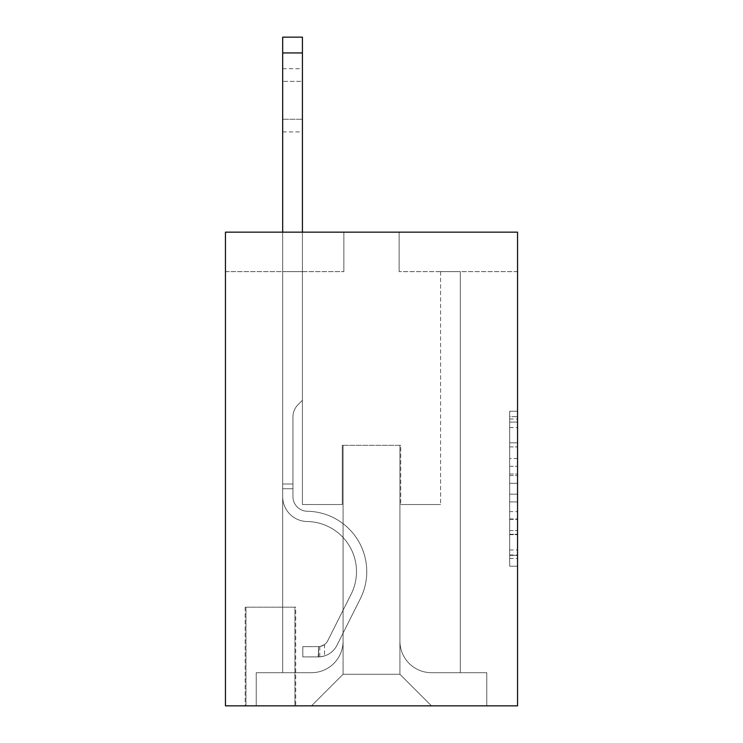 <?xml version="1.0" encoding="UTF-8"?>
<svg xmlns="http://www.w3.org/2000/svg" width="743" height="743" viewBox="0 0 743 743"><rect width="100%" height="100%" fill="white"/><g stroke="black" fill="none" stroke-linecap="round" stroke-linejoin="round"><path stroke-width="0.56" stroke-dasharray="3.71 2.79" d="M509.661 458.515L509.661 483.312L517.555 483.312L517.555 558.485L517.555 418.996L517.555 483.312L509.661 483.312L509.661 416.674L509.661 566.231L509.661 411.241L509.661 555.383L517.555 555.383L509.661 555.383L517.555 555.383L509.661 555.383L509.661 530.586L509.661 566.231L517.555 566.231L517.555 411.241L517.555 554.993L517.555 494.16L509.661 494.16L517.555 494.16L517.555 530.586L517.555 422.098L509.661 422.098L517.555 422.098L517.555 566.231L517.555 418.996L517.555 566.231L509.661 566.231L509.661 411.241L517.555 411.241L517.555 418.996L517.555 411.241L517.555 418.996L517.555 411.241L517.555 416.674L517.555 411.241L509.661 411.241L509.661 422.098L517.555 422.098L509.661 422.098L509.661 458.515L517.555 458.515M295.705 607.161L245.181 607.161L295.705 607.161L295.705 705.85L245.181 705.85L295.705 705.85M245.181 607.161L245.181 705.85M517.555 474.015L517.555 466.27L517.555 474.015L509.661 474.015L509.661 442.828L509.661 534.654L509.661 511.602L517.555 511.602L509.661 511.602L509.661 566.231L517.555 566.231L509.661 566.231L517.555 566.231L509.661 566.231L509.661 411.241L517.555 411.241L509.661 411.241L517.555 411.241L509.661 411.241L509.661 474.015L517.555 474.015M517.555 232.15L517.555 705.85L225.445 705.85L225.445 232.15L343.87 232.15L225.445 232.15L225.445 271.632L343.87 271.632L225.445 271.632L225.445 232.15L517.555 232.15L399.13 232.15L517.555 232.15L517.555 271.632L517.555 232.15M282.684 271.632L282.684 672.694L311.503 672.694A31.578 31.578 0 0 0 343.08 641.116L343.08 445.317L343.08 674.272L343.08 445.317L343.08 674.272L343.08 445.317L399.92 445.317L399.92 641.116A31.578 31.578 0 0 0 431.497 672.694L460.316 672.694L460.316 271.632L460.316 672.694L460.316 271.632L460.316 672.694L460.316 271.632L460.316 672.694L460.316 271.632L460.316 672.694L460.316 271.632L460.316 672.694L460.316 271.632L460.316 672.694L460.316 271.632L460.316 672.694L460.316 271.632L460.316 672.694L460.316 271.632L460.316 672.694L460.316 271.632L460.316 672.694L486.767 672.694L431.497 672.694L460.316 672.694L431.497 672.694L460.316 672.694L431.497 672.694L460.316 672.694L431.497 672.694L460.316 672.694L431.497 672.694L460.316 672.694L431.497 672.694L460.316 672.694L431.497 672.694L460.316 672.694L431.497 672.694L460.316 672.694L431.497 672.694L460.316 672.694L460.316 271.632L440.58 271.632L460.316 271.632L440.58 271.632L460.316 271.632L440.58 271.632L460.316 271.632L440.58 271.632L460.316 271.632L440.58 271.632L460.316 271.632L440.58 271.632L460.316 271.632L440.58 271.632L460.316 271.632L440.58 271.632L460.316 271.632L440.58 271.632L460.316 271.632L440.58 271.632L460.316 271.632L440.58 271.632L460.316 271.632L460.316 672.694L431.497 672.694A31.578 31.578 0 0 1 399.92 641.116A31.578 31.578 0 0 0 431.497 672.694A31.578 31.578 0 0 1 399.92 641.116A31.578 31.578 0 0 0 431.497 672.694A31.578 31.578 0 0 1 399.92 641.116A31.578 31.578 0 0 0 431.497 672.694A31.578 31.578 0 0 1 399.92 641.116A31.578 31.578 0 0 0 431.497 672.694A31.578 31.578 0 0 1 399.92 641.116A31.578 31.578 0 0 0 431.497 672.694A31.578 31.578 0 0 1 399.92 641.116A31.578 31.578 0 0 0 431.497 672.694A31.578 31.578 0 0 1 399.92 641.116A31.578 31.578 0 0 0 431.497 672.694A31.578 31.578 0 0 1 399.92 641.116A31.578 31.578 0 0 0 431.497 672.694A31.578 31.578 0 0 1 399.92 641.116A31.578 31.578 0 0 0 431.497 672.694A31.578 31.578 0 0 1 399.92 641.116L399.92 445.317L399.92 674.272L343.08 674.272L399.92 674.272L431.497 705.85L486.767 705.85L311.503 705.85L431.497 705.85L399.92 674.272L431.497 705.85L399.92 674.272L399.92 445.317L399.92 674.272L399.92 445.317L342.291 445.317L342.291 504.525L302.42 504.525L302.42 271.632L282.684 271.632L282.684 672.694L311.503 672.694A31.578 31.578 0 0 0 343.08 641.116L343.08 445.317L342.291 445.317L342.291 504.525L302.42 504.525L302.42 271.632L282.684 271.632L282.684 672.694L311.503 672.694L256.233 672.694L311.503 672.694L282.684 672.694L282.684 271.632L282.684 672.694L282.684 271.632L282.684 672.694L282.684 271.632L282.684 672.694L282.684 271.632L282.684 672.694L282.684 271.632L282.684 672.694L282.684 271.632L282.684 672.694L282.684 271.632L282.684 672.694L282.684 271.632L282.684 672.694L282.684 271.632L302.42 271.632L282.684 271.632L302.42 271.632L282.684 271.632L302.42 271.632L282.684 271.632L302.42 271.632L282.684 271.632L302.42 271.632L282.684 271.632L302.42 271.632L282.684 271.632L302.42 271.632L282.684 271.632L302.42 271.632L282.684 271.632L302.42 271.632L282.684 271.632L302.42 271.632L282.684 271.632L282.684 672.694L282.684 271.632M343.08 641.116L343.08 445.317L342.291 445.317L342.291 504.525L302.42 504.525L302.42 271.632L302.42 504.525L302.42 271.632L302.42 504.525L302.42 271.632L302.42 504.525L302.42 271.632L302.42 504.525L302.42 271.632L302.42 504.525L302.42 271.632L302.42 504.525L302.42 271.632L302.42 504.525L302.42 271.632L302.42 504.525L302.42 271.632L302.42 504.525L302.42 271.632L302.42 504.525L342.291 504.525L302.42 504.525L342.291 504.525L302.42 504.525L342.291 504.525L302.42 504.525L342.291 504.525L302.42 504.525L342.291 504.525L302.42 504.525L342.291 504.525L302.42 504.525L342.291 504.525L302.42 504.525L342.291 504.525L302.42 504.525L342.291 504.525L302.42 504.525L342.291 504.525L342.291 445.317L342.291 504.525L342.291 445.317L342.291 504.525L342.291 445.317L342.291 504.525L342.291 445.317L342.291 504.525L342.291 445.317L342.291 504.525L342.291 445.317L342.291 504.525L342.291 445.317L342.291 504.525L342.291 445.317L342.291 504.525L342.291 445.317L342.291 504.525L342.291 445.317L343.08 445.317L342.291 445.317L343.08 445.317L342.291 445.317L343.08 445.317L342.291 445.317L343.08 445.317L342.291 445.317L343.08 445.317L342.291 445.317L343.08 445.317L342.291 445.317L343.08 445.317L342.291 445.317L343.08 445.317L342.291 445.317L343.08 445.317L342.291 445.317L343.08 445.317L343.08 641.116A31.578 31.578 0 0 1 311.503 672.694A31.578 31.578 0 0 0 343.08 641.116A31.578 31.578 0 0 1 311.503 672.694A31.578 31.578 0 0 0 343.08 641.116A31.578 31.578 0 0 1 311.503 672.694A31.578 31.578 0 0 0 343.08 641.116A31.578 31.578 0 0 1 311.503 672.694A31.578 31.578 0 0 0 343.08 641.116A31.578 31.578 0 0 1 311.503 672.694A31.578 31.578 0 0 0 343.08 641.116A31.578 31.578 0 0 1 311.503 672.694A31.578 31.578 0 0 0 343.08 641.116A31.578 31.578 0 0 1 311.503 672.694A31.578 31.578 0 0 0 343.08 641.116A31.578 31.578 0 0 1 311.503 672.694A31.578 31.578 0 0 0 343.08 641.116A31.578 31.578 0 0 1 311.503 672.694A31.578 31.578 0 0 0 343.08 641.116M517.555 271.632L399.13 271.632L517.555 271.632M245.97 705.85L294.915 705.85L245.97 705.85L245.97 607.161L294.915 607.161L294.915 705.85L294.915 607.161L245.97 607.161L245.97 705.85M256.233 705.85L311.503 705.85L343.08 674.272L311.503 705.85L343.08 674.272L311.503 705.85L256.233 705.85L256.233 672.694L256.233 705.85M400.709 445.317L399.92 445.317L400.709 445.317L399.92 445.317L400.709 445.317L399.92 445.317L400.709 445.317L399.92 445.317L400.709 445.317L399.92 445.317L400.709 445.317L399.92 445.317L400.709 445.317L399.92 445.317L400.709 445.317L399.92 445.317L400.709 445.317L399.92 445.317L400.709 445.317L399.92 445.317L400.709 445.317L399.92 445.317L400.709 445.317L400.709 504.525L400.709 445.317M399.13 271.632L399.13 232.15L399.13 271.632M343.87 271.632L343.87 232.15L343.87 271.632M486.767 672.694L486.767 705.85L486.767 672.694M440.58 271.632L440.58 504.525L400.709 504.525L440.58 504.525L400.709 504.525L440.58 504.525L400.709 504.525L440.58 504.525L400.709 504.525L440.58 504.525L400.709 504.525L440.58 504.525L400.709 504.525L440.58 504.525L400.709 504.525L440.58 504.525L400.709 504.525L440.58 504.525L400.709 504.525L440.58 504.525L400.709 504.525L440.58 504.525L400.709 504.525L440.58 504.525L440.58 271.632M509.661 483.312L517.555 483.312L509.661 483.312M509.661 416.674L509.661 411.241L509.661 416.674L517.555 416.674L509.661 416.674M509.661 534.263L509.661 501.915L509.661 534.263L517.555 534.263L509.661 534.263M509.661 501.915L509.661 494.16L517.555 494.16L509.661 494.16L509.661 501.915L517.555 501.915L509.661 501.915M509.661 442.828L509.661 422.098L509.661 442.828L517.555 442.828L509.661 442.828M509.661 411.241L517.555 411.241L509.661 411.241L509.661 418.996L509.661 411.241L517.555 411.241M509.661 566.231L517.555 566.231L509.661 566.231L509.661 558.485L509.661 566.231M282.684 232.15L282.684 496.658A24.872 24.872 0 0 0 307.156 521.521A24.872 24.872 0 0 1 282.684 496.658A24.872 24.872 0 0 0 307.156 521.521A24.872 24.872 0 0 1 282.684 496.658A24.872 24.872 0 0 0 307.156 521.521A24.872 24.872 0 0 1 282.684 496.658A24.872 24.872 0 0 0 307.156 521.521A24.872 24.872 0 0 1 282.684 496.658A24.872 24.872 0 0 0 307.156 521.521A24.872 24.872 0 0 1 282.684 496.658A24.872 24.872 0 0 0 307.156 521.521A24.872 24.872 0 0 1 282.684 496.658A24.872 24.872 0 0 0 307.156 521.521A24.872 24.872 0 0 1 282.684 496.658A24.872 24.872 0 0 0 307.156 521.521A24.872 24.872 0 0 1 282.684 496.658A24.872 24.872 0 0 0 307.156 521.521A24.872 24.872 0 0 1 282.684 496.658A24.872 24.872 0 0 0 307.156 521.521A24.872 24.872 0 0 1 282.684 496.658A24.872 24.872 0 0 0 307.156 521.521A24.872 24.872 0 0 1 282.684 496.658A24.872 24.872 0 0 0 307.156 521.521A50.134 50.134 0 0 1 351.16 594.159A50.134 50.134 0 0 0 307.156 521.521A50.134 50.134 0 0 1 351.16 594.159A50.134 50.134 0 0 0 307.156 521.521A50.134 50.134 0 0 1 351.16 594.159A50.134 50.134 0 0 0 307.156 521.521A50.134 50.134 0 0 1 351.16 594.159A50.134 50.134 0 0 0 307.156 521.521A50.134 50.134 0 0 1 351.16 594.159A50.134 50.134 0 0 0 307.156 521.521A50.134 50.134 0 0 1 351.16 594.159A50.134 50.134 0 0 0 307.156 521.521A50.134 50.134 0 0 1 351.16 594.159A50.134 50.134 0 0 0 307.156 521.521A50.134 50.134 0 0 1 351.16 594.159A50.134 50.134 0 0 0 307.156 521.521A50.134 50.134 0 0 1 351.16 594.159A50.134 50.134 0 0 0 307.156 521.521A50.134 50.134 0 0 1 351.16 594.159A50.134 50.134 0 0 0 307.156 521.521A50.134 50.134 0 0 1 351.16 594.159A50.134 50.134 0 0 0 307.156 521.521A50.134 50.134 0 0 1 351.16 594.159L327.728 640.763L351.16 594.159A50.134 50.134 0 0 0 307.156 521.521A50.134 50.134 0 0 1 351.16 594.159L327.728 640.763L351.16 594.159A50.134 50.134 0 0 0 307.156 521.521A50.134 50.134 0 0 1 351.16 594.159L327.728 640.763L351.16 594.159A50.134 50.134 0 0 0 307.156 521.521A50.134 50.134 0 0 1 351.16 594.159L327.728 640.763L351.16 594.159A50.134 50.134 0 0 0 307.156 521.521A50.134 50.134 0 0 1 351.16 594.159L327.728 640.763L351.16 594.159A50.134 50.134 0 0 0 307.156 521.521A50.134 50.134 0 0 1 351.16 594.159L327.728 640.763L351.16 594.159A50.134 50.134 0 0 0 307.156 521.521A50.134 50.134 0 0 1 351.16 594.159L327.728 640.763A10.662 10.662 0 0 1 324.524 644.562C318.543 647.311 318.543 647.311 324.524 644.562C318.543 647.311 318.543 647.311 324.524 644.562A10.662 10.662 0 0 0 327.728 640.763L351.16 594.159A50.134 50.134 0 0 0 307.156 521.521A50.134 50.134 0 0 1 351.16 594.159L327.728 640.763A10.662 10.662 0 0 1 318.608 646.633A10.662 10.662 0 0 0 327.728 640.763A10.662 10.662 0 0 1 324.524 644.562C318.543 647.311 318.543 647.311 324.524 644.562C318.543 647.311 318.543 647.311 324.524 644.562A10.662 10.662 0 0 0 327.728 640.763L351.16 594.159L327.728 640.763A10.662 10.662 0 0 1 318.608 646.633A10.662 10.662 0 0 0 327.728 640.763A10.662 10.662 0 0 1 324.524 644.562C318.543 647.311 318.543 647.311 324.524 644.562C318.543 647.311 318.543 647.311 324.524 644.562A10.662 10.662 0 0 0 327.728 640.763L351.16 594.159L327.728 640.763A10.662 10.662 0 0 1 318.608 646.633A10.662 10.662 0 0 0 327.728 640.763A10.662 10.662 0 0 1 324.524 644.562C318.543 647.311 318.543 647.311 324.524 644.562C318.543 647.311 318.543 647.311 324.524 644.562A10.662 10.662 0 0 0 327.728 640.763L351.16 594.159L327.728 640.763A10.662 10.662 0 0 1 318.608 646.633A10.662 10.662 0 0 0 327.728 640.763A10.662 10.662 0 0 1 324.524 644.562C318.543 647.311 318.543 647.311 324.524 644.562C318.543 647.311 318.543 647.311 324.524 644.562A10.662 10.662 0 0 0 327.728 640.763L351.16 594.159L327.728 640.763A10.662 10.662 0 0 1 318.608 646.633A10.662 10.662 0 0 0 327.728 640.763A10.662 10.662 0 0 1 324.524 644.562C318.543 647.311 318.543 647.311 324.524 644.562C318.543 647.311 318.543 647.311 324.524 644.562A10.662 10.662 0 0 0 327.728 640.763L351.16 594.159L327.728 640.763A10.662 10.662 0 0 1 318.608 646.633A10.662 10.662 0 0 0 327.728 640.763A10.662 10.662 0 0 1 324.524 644.562C318.543 647.311 318.543 647.311 324.524 644.562C318.543 647.311 318.543 647.311 324.524 644.562A10.662 10.662 0 0 0 327.728 640.763L351.16 594.159L327.728 640.763A10.662 10.662 0 0 1 318.608 646.633A10.662 10.662 0 0 0 327.728 640.763A10.662 10.662 0 0 1 324.524 644.562C318.543 647.311 318.543 647.311 324.524 644.562C318.543 647.311 318.543 647.311 324.524 644.562A10.662 10.662 0 0 0 327.728 640.763L351.16 594.159L327.728 640.763A10.662 10.662 0 0 1 318.608 646.633A10.662 10.662 0 0 0 327.728 640.763A10.662 10.662 0 0 1 324.524 644.562C318.543 647.311 318.543 647.311 324.524 644.562C318.543 647.311 318.543 647.311 324.524 644.562A10.662 10.662 0 0 0 327.728 640.763L351.16 594.159L327.728 640.763A10.662 10.662 0 0 1 318.608 646.633A10.662 10.662 0 0 0 327.728 640.763A10.662 10.662 0 0 1 324.524 644.562C318.543 647.311 318.543 647.311 324.524 644.562C318.543 647.311 318.543 647.311 324.524 644.562A10.662 10.662 0 0 0 327.728 640.763L351.16 594.159L327.728 640.763A10.662 10.662 0 0 1 318.608 646.633A10.662 10.662 0 0 0 327.728 640.763A10.662 10.662 0 0 1 324.524 644.562A10.662 10.662 0 0 0 327.728 640.763L351.16 594.159L327.728 640.763A10.662 10.662 0 0 1 318.608 646.633L302.81 646.642L302.81 656.905L302.81 646.642L318.608 646.633L318.208 656.905L302.81 656.905L318.608 656.896L318.608 646.633L302.81 646.642L302.81 656.905L302.81 646.642L318.608 646.633L318.208 656.905L302.81 656.905L318.608 656.896L318.608 646.633L302.81 646.642L302.81 656.905L302.81 646.642L318.608 646.633L318.208 656.905L302.81 656.905L318.608 656.896L318.608 646.633L302.81 646.642L302.81 656.905L302.81 646.642L318.608 646.633L318.208 656.905L302.81 656.905L318.608 656.896L318.608 646.633L302.81 646.642L302.81 656.905L302.81 646.642L318.608 646.633L318.208 656.905L302.81 656.905L318.608 656.896L318.608 646.633L302.81 646.642L302.81 656.905L302.81 646.642L318.608 646.633L318.208 656.905L302.81 656.905L318.608 656.896L318.608 646.633L302.81 646.642L302.81 656.905L302.81 646.642L318.608 646.633L318.208 656.905L302.81 656.905L318.608 656.896L318.608 646.633L302.81 646.642L302.81 656.905L302.81 646.642L318.608 646.633L318.208 656.905L302.81 656.905L318.608 656.896L318.608 646.633L302.81 646.642L302.81 656.905L302.81 646.642L318.608 646.633L318.208 656.905L302.81 656.905L318.608 656.896L318.608 646.633L302.81 646.642L302.81 656.905L302.81 646.642L318.608 646.633L318.208 656.905L302.81 656.905L318.608 656.896L318.608 646.633L302.81 646.642L318.608 646.633L318.608 656.896L318.608 646.633A10.662 10.662 0 0 0 327.728 640.763L351.16 594.159A50.134 50.134 0 0 0 307.156 521.521A24.872 24.872 0 0 1 282.684 496.658L282.684 37.15L282.684 496.658A24.872 24.872 0 0 0 307.156 521.521A24.872 24.872 0 0 1 282.684 496.658L282.684 52.939L282.684 496.658A24.872 24.872 0 0 0 307.156 521.521A24.872 24.872 0 0 1 282.684 496.658L282.684 52.939L282.684 496.658A24.872 24.872 0 0 0 307.156 521.521A24.872 24.872 0 0 1 282.684 496.658L282.684 52.939L282.684 496.658A24.872 24.872 0 0 0 307.156 521.521A50.134 50.134 0 0 1 351.16 594.159A50.134 50.134 0 0 0 307.156 521.521A24.872 24.872 0 0 1 282.684 496.658L282.684 52.939L282.684 496.658A24.872 24.872 0 0 0 307.156 521.521A24.872 24.872 0 0 1 282.684 496.658L282.684 52.939L282.684 496.658A24.872 24.872 0 0 0 307.156 521.521A24.872 24.872 0 0 1 282.684 496.658L282.684 52.939L282.684 496.658A24.872 24.872 0 0 0 307.156 521.521A50.134 50.134 0 0 1 351.16 594.159A50.134 50.134 0 0 0 307.156 521.521A24.872 24.872 0 0 1 282.684 496.658L282.684 52.939L282.684 496.658A24.872 24.872 0 0 0 307.156 521.521A24.872 24.872 0 0 1 282.684 496.658L282.684 52.939L282.684 496.658A24.872 24.872 0 0 0 307.156 521.521A24.872 24.872 0 0 1 282.684 496.658L282.684 52.939L282.684 496.658A24.872 24.872 0 0 0 307.156 521.521A50.134 50.134 0 0 1 351.16 594.159A50.134 50.134 0 0 0 307.156 521.521A24.872 24.872 0 0 1 282.684 496.658L282.684 37.15L302.42 37.15L302.42 400.319L297.971 404.768A17.154 17.154 0 0 0 292.946 416.897A17.154 17.154 0 0 1 297.971 404.768L302.42 400.319L302.42 37.15L282.684 37.15L302.42 37.15L302.42 400.319L297.971 404.768A17.154 17.154 0 0 0 292.946 416.897A17.154 17.154 0 0 1 297.971 404.768L302.42 400.319L302.42 37.15L282.684 37.15L302.42 37.15L302.42 400.319L297.971 404.768A17.154 17.154 0 0 0 292.946 416.897A17.154 17.154 0 0 1 297.971 404.768L302.42 400.319L302.42 37.15L282.684 37.15L302.42 37.15L302.42 400.319L297.971 404.768A17.154 17.154 0 0 0 292.946 416.897A17.154 17.154 0 0 1 297.971 404.768L302.42 400.319L302.42 37.15L282.684 37.15L302.42 37.15L302.42 400.319L297.971 404.768A17.154 17.154 0 0 0 292.946 416.897A17.154 17.154 0 0 1 297.971 404.768L302.42 400.319L302.42 37.15L282.684 37.15L302.42 37.15L302.42 400.319L297.971 404.768A17.154 17.154 0 0 0 292.946 416.897A17.154 17.154 0 0 1 297.971 404.768L302.42 400.319L302.42 37.15L282.684 37.15L302.42 37.15L302.42 400.319L297.971 404.768A17.154 17.154 0 0 0 292.946 416.897A17.154 17.154 0 0 1 297.971 404.768L302.42 400.319L302.42 37.15L282.684 37.15L302.42 37.15L302.42 400.319L297.971 404.768A17.154 17.154 0 0 0 292.946 416.897A17.154 17.154 0 0 1 297.971 404.768L302.42 400.319L302.42 37.15L282.684 37.15L302.42 37.15L302.42 400.319L297.971 404.768A17.154 17.154 0 0 0 292.946 416.897A17.154 17.154 0 0 1 297.971 404.768L302.42 400.319L302.42 37.15L282.684 37.15L302.42 37.15L302.42 400.319L297.971 404.768A17.154 17.154 0 0 0 292.946 416.897A17.154 17.154 0 0 1 297.971 404.768L302.42 400.319L302.42 37.15L282.684 37.15L302.42 37.15L302.42 400.319L297.971 404.768A17.154 17.154 0 0 0 292.946 416.897A17.154 17.154 0 0 1 297.971 404.768L302.42 400.319L302.42 232.15M292.946 483.999L292.946 496.658A14.609 14.609 0 0 0 307.323 511.258A14.609 14.609 0 0 1 292.946 496.658A14.609 14.609 0 0 0 307.323 511.258A14.609 14.609 0 0 1 292.946 496.658A14.609 14.609 0 0 0 307.323 511.258A14.609 14.609 0 0 1 292.946 496.658A14.609 14.609 0 0 0 307.323 511.258A14.609 14.609 0 0 1 292.946 496.658A14.609 14.609 0 0 0 307.323 511.258A14.609 14.609 0 0 1 292.946 496.658A14.609 14.609 0 0 0 307.323 511.258A14.609 14.609 0 0 1 292.946 496.658A14.609 14.609 0 0 0 307.323 511.258A14.609 14.609 0 0 1 292.946 496.658A14.609 14.609 0 0 0 307.323 511.258A14.609 14.609 0 0 1 292.946 496.658A14.609 14.609 0 0 0 307.323 511.258A14.609 14.609 0 0 1 292.946 496.658A14.609 14.609 0 0 0 307.323 511.258A60.397 60.397 0 0 1 360.327 598.774A60.397 60.397 0 0 0 307.323 511.258A60.397 60.397 0 0 1 360.327 598.774A60.397 60.397 0 0 0 307.323 511.258A14.609 14.609 0 0 1 292.946 496.658A14.609 14.609 0 0 0 307.323 511.258A60.397 60.397 0 0 1 360.327 598.774A60.397 60.397 0 0 0 307.323 511.258A14.609 14.609 0 0 1 292.946 496.658A14.609 14.609 0 0 0 307.323 511.258A60.397 60.397 0 0 1 360.327 598.774A60.397 60.397 0 0 0 307.323 511.258A60.397 60.397 0 0 1 360.327 598.774A60.397 60.397 0 0 0 307.323 511.258A60.397 60.397 0 0 1 360.327 598.774A60.397 60.397 0 0 0 307.323 511.258A60.397 60.397 0 0 1 360.327 598.774A60.397 60.397 0 0 0 307.323 511.258A60.397 60.397 0 0 1 360.327 598.774A60.397 60.397 0 0 0 307.323 511.258A60.397 60.397 0 0 1 360.327 598.774A60.397 60.397 0 0 0 307.323 511.258A60.397 60.397 0 0 1 360.327 598.774A60.397 60.397 0 0 0 307.323 511.258A60.397 60.397 0 0 1 360.327 598.774A60.397 60.397 0 0 0 307.323 511.258A60.397 60.397 0 0 1 360.327 598.774L336.904 645.379L360.327 598.774A60.397 60.397 0 0 0 307.323 511.258A60.397 60.397 0 0 1 360.327 598.774L336.904 645.379L360.327 598.774A60.397 60.397 0 0 0 307.323 511.258A60.397 60.397 0 0 1 360.327 598.774L336.904 645.379L360.327 598.774A60.397 60.397 0 0 0 307.323 511.258A60.397 60.397 0 0 1 360.327 598.774L336.904 645.379L360.327 598.774A60.397 60.397 0 0 0 307.323 511.258A60.397 60.397 0 0 1 360.327 598.774L336.904 645.379L360.327 598.774A60.397 60.397 0 0 0 307.323 511.258A60.397 60.397 0 0 1 360.327 598.774L336.904 645.379L360.327 598.774A60.397 60.397 0 0 0 307.323 511.258A60.397 60.397 0 0 1 360.327 598.774L336.904 645.379A20.925 20.925 0 0 1 324.524 655.93C318.441 657.221 318.441 657.221 324.524 655.93C318.441 657.221 318.441 657.221 324.524 655.93A20.925 20.925 0 0 0 336.904 645.379L360.327 598.774A60.397 60.397 0 0 0 307.323 511.258A60.397 60.397 0 0 1 360.327 598.774L336.904 645.379A20.925 20.925 0 0 1 318.608 656.896A20.925 20.925 0 0 0 336.904 645.379A20.925 20.925 0 0 1 324.524 655.93C318.441 657.221 318.441 657.221 324.524 655.93C318.441 657.221 318.441 657.221 324.524 655.93A20.925 20.925 0 0 0 336.904 645.379L360.327 598.774L336.904 645.379A20.925 20.925 0 0 1 318.608 656.896A20.925 20.925 0 0 0 336.904 645.379A20.925 20.925 0 0 1 324.524 655.93C318.441 657.221 318.441 657.221 324.524 655.93C318.441 657.221 318.441 657.221 324.524 655.93A20.925 20.925 0 0 0 336.904 645.379L360.327 598.774L336.904 645.379A20.925 20.925 0 0 1 318.608 656.896A20.925 20.925 0 0 0 336.904 645.379A20.925 20.925 0 0 1 324.524 655.93C318.441 657.221 318.441 657.221 324.524 655.93C318.441 657.221 318.441 657.221 324.524 655.93A20.925 20.925 0 0 0 336.904 645.379L360.327 598.774A60.397 60.397 0 0 0 307.323 511.258A60.397 60.397 0 0 1 360.327 598.774L336.904 645.379A20.925 20.925 0 0 1 318.608 656.896A20.925 20.925 0 0 0 336.904 645.379A20.925 20.925 0 0 1 324.524 655.93C318.441 657.221 318.441 657.221 324.524 655.93C318.441 657.221 318.441 657.221 324.524 655.93A20.925 20.925 0 0 0 336.904 645.379L360.327 598.774L336.904 645.379A20.925 20.925 0 0 1 318.608 656.896A20.925 20.925 0 0 0 336.904 645.379A20.925 20.925 0 0 1 324.524 655.93C318.441 657.221 318.441 657.221 324.524 655.93C318.441 657.221 318.441 657.221 324.524 655.93A20.925 20.925 0 0 0 336.904 645.379L360.327 598.774L336.904 645.379A20.925 20.925 0 0 1 318.608 656.896A20.925 20.925 0 0 0 336.904 645.379A20.925 20.925 0 0 1 324.524 655.93C318.441 657.221 318.441 657.221 324.524 655.93C318.441 657.221 318.441 657.221 324.524 655.93A20.925 20.925 0 0 0 336.904 645.379L360.327 598.774L336.904 645.379A20.925 20.925 0 0 1 318.608 656.896A20.925 20.925 0 0 0 336.904 645.379A20.925 20.925 0 0 1 324.524 655.93C318.441 657.221 318.441 657.221 324.524 655.93C318.441 657.221 318.441 657.221 324.524 655.93A20.925 20.925 0 0 0 336.904 645.379L360.327 598.774L336.904 645.379A20.925 20.925 0 0 1 318.608 656.896A20.925 20.925 0 0 0 336.904 645.379A20.925 20.925 0 0 1 324.524 655.93C318.441 657.221 318.441 657.221 324.524 655.93C318.441 657.221 318.441 657.221 324.524 655.93A20.925 20.925 0 0 0 336.904 645.379L360.327 598.774L336.904 645.379A20.925 20.925 0 0 1 318.608 656.896A20.925 20.925 0 0 0 336.904 645.379A20.925 20.925 0 0 1 324.524 655.93C318.441 657.221 318.441 657.221 324.524 655.93C318.441 657.221 318.441 657.221 324.524 655.93A20.925 20.925 0 0 0 336.904 645.379L360.327 598.774L336.904 645.379A20.925 20.925 0 0 1 318.608 656.896A20.925 20.925 0 0 0 336.904 645.379A20.925 20.925 0 0 1 324.524 655.93C318.441 657.221 318.441 657.221 324.524 655.93C318.441 657.221 318.441 657.221 324.524 655.93A20.925 20.925 0 0 0 336.904 645.379L360.327 598.774L336.904 645.379A20.925 20.925 0 0 1 318.608 656.896L302.81 656.905L318.608 656.896A20.925 20.925 0 0 0 336.904 645.379L360.327 598.774A60.397 60.397 0 0 0 307.323 511.258A14.609 14.609 0 0 1 292.946 496.658L292.946 483.999L282.684 483.999L292.946 483.999L292.946 496.658L292.946 416.897L292.946 496.658L292.946 483.999L282.684 483.999L292.946 483.999L292.946 496.658A14.609 14.609 0 0 0 307.323 511.258A14.609 14.609 0 0 1 292.946 496.658L292.946 416.897L292.946 496.658A14.609 14.609 0 0 0 307.323 511.258A14.609 14.609 0 0 1 292.946 496.658L292.946 416.897L292.946 496.658L292.946 483.999L282.684 483.999L292.946 483.999L292.946 496.658A14.609 14.609 0 0 0 307.323 511.258A14.609 14.609 0 0 1 292.946 496.658L292.946 416.897L292.946 496.658A14.609 14.609 0 0 0 307.323 511.258A60.397 60.397 0 0 1 360.327 598.774A60.397 60.397 0 0 0 307.323 511.258A14.609 14.609 0 0 1 292.946 496.658L292.946 416.897L292.946 496.658L292.946 483.999L282.684 483.999L292.946 483.999L292.946 496.658A14.609 14.609 0 0 0 307.323 511.258A14.609 14.609 0 0 1 292.946 496.658L292.946 416.897L292.946 496.658A14.609 14.609 0 0 0 307.323 511.258A14.609 14.609 0 0 1 292.946 496.658L292.946 416.897L292.946 496.658L292.946 483.999L282.684 483.999L292.946 483.999L292.946 496.658A14.609 14.609 0 0 0 307.323 511.258A60.397 60.397 0 0 1 360.327 598.774A60.397 60.397 0 0 0 307.323 511.258A14.609 14.609 0 0 1 292.946 496.658L292.946 416.897L292.946 496.658A14.609 14.609 0 0 0 307.323 511.258A14.609 14.609 0 0 1 292.946 496.658L292.946 416.897L292.946 496.658L292.946 483.999L282.684 483.999M282.684 81.358L282.684 131.892L282.684 68.727L282.684 131.892L282.684 68.727L282.684 131.892L282.684 68.727L282.684 131.892L282.684 68.727L282.684 131.892L282.684 68.727L282.684 131.892L282.684 68.727L282.684 131.892L282.684 68.727L282.684 131.892L282.684 68.727L282.684 131.892L282.684 68.727L282.684 131.892L282.684 68.727L282.684 131.892L282.684 81.358L302.42 81.358L302.42 119.261L302.42 68.727L302.42 131.892L302.42 68.727L302.42 131.892L302.42 68.727L302.42 131.892L302.42 68.727L302.42 131.892L302.42 68.727L302.42 131.892L302.42 68.727L302.42 131.892L302.42 68.727L302.42 131.892L302.42 68.727L302.42 131.892L302.42 68.727L302.42 131.892L302.42 68.727L302.42 131.892L302.42 68.727L302.42 81.358L282.684 81.358M292.946 496.658L292.946 416.897L292.946 496.658A14.609 14.609 0 0 0 307.323 511.258A14.609 14.609 0 0 1 292.946 496.658A14.609 14.609 0 0 0 307.323 511.258A14.609 14.609 0 0 1 292.946 496.658M324.524 644.562C318.543 647.311 318.543 647.311 324.524 644.562C318.543 647.311 318.543 647.311 324.524 644.562L324.524 655.93L324.524 644.562M302.42 119.261L302.42 131.892L302.42 119.261L282.684 119.261L302.42 119.261M302.81 656.905L302.81 646.642L302.81 656.905M509.661 530.586L517.555 530.586L509.661 530.586M509.661 518.958L517.555 518.958M509.661 446.896L517.555 446.896L509.661 446.896M509.661 418.996L517.555 418.996M509.661 558.485L517.555 558.485M509.661 549.959L517.555 549.959M509.661 427.522L517.555 427.522M509.661 475.566L517.555 475.566L509.661 475.566M509.661 519.348L517.555 519.348L509.661 519.348M509.661 534.654L517.555 534.654L509.661 534.654M509.661 466.27L517.555 466.27L509.661 466.27M292.946 488.736L282.684 488.736L292.946 488.736M302.42 52.939L282.684 52.939M509.661 554.993L517.555 554.993M509.661 555.383L517.555 555.383M509.661 422.098L517.555 422.098M282.684 68.727L302.42 68.727M282.684 131.892L302.42 131.892M319.787 646.521L319.787 656.84"/><path stroke-width="1.11" d="M517.555 232.15L517.555 705.85L225.445 705.85L225.445 232.15L517.555 232.15M302.42 232.15L302.42 52.939L282.684 52.939L282.684 37.15L302.42 37.15L302.42 52.939M282.684 232.15L282.684 52.939"/></g></svg>
